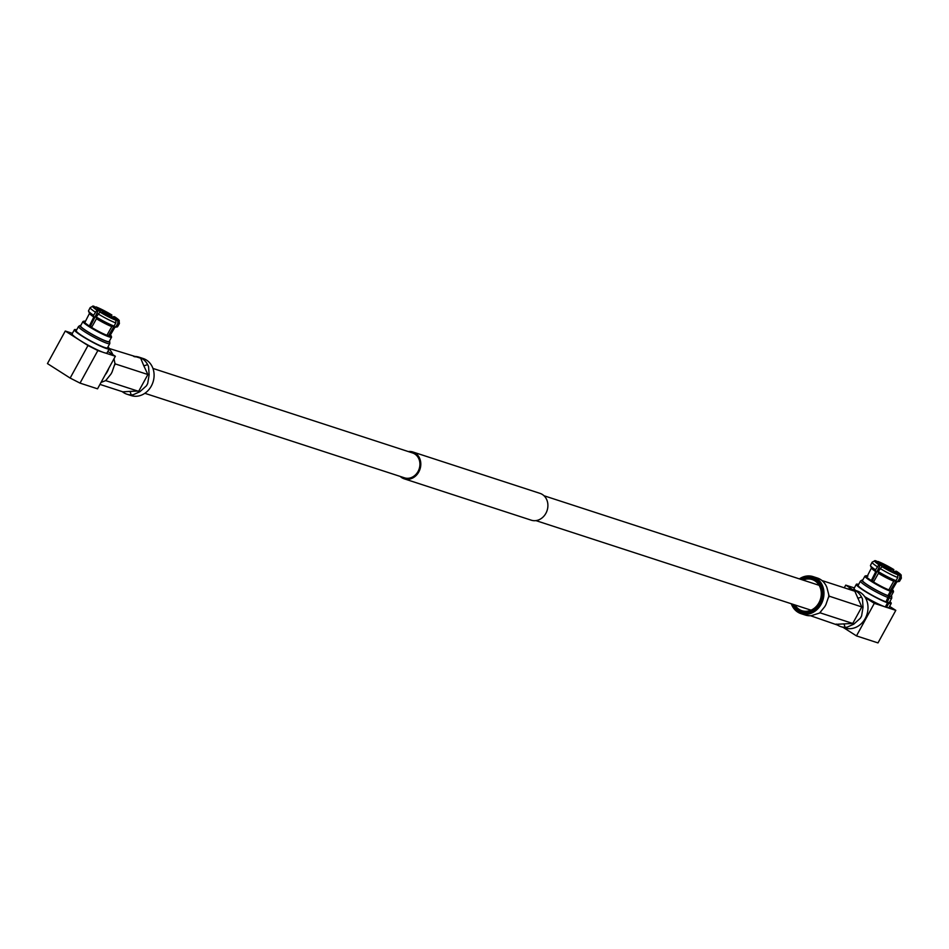 <?xml version="1.0" encoding="UTF-8"?>
<svg xmlns="http://www.w3.org/2000/svg" width="949" height="949" viewBox="0 0 949 949"><rect width="100%" height="100%" fill="white"/><g stroke="black" fill="none" stroke-linecap="round" stroke-linejoin="round"><path stroke-width="1.42" d="M152.943 368.426L412.613 452.97A13.072 11.163 108 0 1 418.058 471.451A13.072 11.163 108 0 1 404.523 477.833L144.853 393.301M408.331 451.57A14.105 12.029 108 0 1 412.934 451.997L540.028 493.373A14.105 12.029 108 0 1 545.889 513.314A14.105 12.029 108 0 1 531.298 520.194L404.203 478.818A14.105 12.029 108 0 1 400.229 476.445M412.934 451.997A14.105 12.029 108 0 1 418.806 471.926A14.105 12.029 108 0 1 404.203 478.818M107.83 351.462L115.363 356.266L97.533 388.817L80.024 383.111L97.842 350.561L87.984 345.519L65.267 331.035L47.45 363.586L70.155 378.07L87.984 345.519M80.024 383.111L70.155 378.07M72.397 333.36L65.267 331.035M115.363 356.266L105.244 352.969A19.882 2.23 28.7 0 0 107.012 352.957L109.277 348.817A19.882 2.23 28.7 0 0 107.937 346.954M76.679 329.849A19.882 2.23 28.7 0 0 74.39 329.718L72.124 333.858A19.882 2.23 28.7 0 0 82.729 342.067A19.882 2.23 28.7 0 0 102.445 352.067L97.842 350.561M84.852 321.604L85.457 321.391L84.852 321.604M82.966 321.497L80.558 325.898A16.299 1.827 28.7 0 0 93.987 335.329A16.299 1.827 28.7 0 0 109.159 341.557L111.567 337.156A16.299 1.827 -151.3 0 1 109.099 336.871A16.299 1.827 -151.3 0 1 92.622 328.793A16.299 1.827 -151.3 0 1 82.966 321.497L85.363 321.355M80.807 325.448A16.94 1.898 28.7 0 0 80.096 325.495A16.94 1.898 28.7 0 0 89.574 332.909A16.94 1.898 28.7 0 0 107.154 341.569A16.94 1.898 28.7 0 0 109.752 341.735A16.94 1.898 28.7 0 0 109.408 341.106M85.315 321.557A15.089 1.696 28.7 0 0 84.271 321.853A15.089 1.696 28.7 0 0 96.703 330.371A15.089 1.696 28.7 0 0 110.57 336.254A15.089 1.696 28.7 0 0 110.25 335.222M74.39 329.718A19.882 2.23 28.7 0 0 90.76 341.225A19.882 2.23 28.7 0 0 109.277 348.817M102.445 352.067A19.882 2.23 28.7 0 0 105.244 352.969M80.096 325.495L78.613 326.397A17.817 2.005 28.7 0 0 78.518 326.492L76.205 330.715A17.817 2.005 28.7 0 0 90.867 341.023A17.817 2.005 28.7 0 0 107.462 347.832L109.764 343.609A17.817 2.005 28.7 0 0 109.799 343.467L109.752 341.735M78.518 326.492A17.817 2.005 28.7 0 0 89.064 334.463A17.817 2.005 28.7 0 0 107.071 343.301A17.817 2.005 28.7 0 0 109.764 343.609M96.94 309.706L97.486 307.784L95.979 306.895A15.208 1.708 -151.3 0 1 111.923 315.044L110.262 315.353M97.486 307.784A13.191 1.483 -151.3 0 1 110.938 314.665M97.628 308.449A12.669 1.423 -151.3 0 1 110.452 315.009M113.05 317.393L113.37 316.871A12.669 1.423 -151.3 0 1 116.846 319.932M113.37 316.871L114.853 316.907A15.208 1.708 -151.3 0 1 119.064 320.276A15.208 1.708 -151.3 0 1 117.854 320.845L115.731 320.11M111.911 326.551L110.084 329.635M117.854 320.845L117.759 323.562A16.655 1.874 -151.3 0 0 119.396 323.597L117.569 326.717A16.548 1.862 -151.3 0 1 117.296 326.871L114.734 327.298A14.484 1.625 -151.3 0 1 113.595 327.156L108.411 335.863M117.759 323.562L115.908 326.681L113.595 327.156M113.868 316.527A13.191 1.483 -151.3 0 1 117.344 319.932A13.191 1.483 -151.3 0 1 116.407 319.849M117.296 326.871A16.548 1.862 -151.3 0 1 115.908 326.681M90.214 326.575L98.055 310.975L96.976 310.181A15.208 1.708 -151.3 0 1 93.156 306.088A15.208 1.708 -151.3 0 1 93.975 306.242L95.635 307.808A12.669 1.423 -151.3 0 0 94.639 307.784M89.336 326.005L93.821 317.049A14.484 1.625 -151.3 0 1 89.574 313.526L88.554 311.13A16.548 1.862 -151.3 0 1 88.53 310.821L90.179 307.606L93.156 306.088M93.821 317.049L93.548 315.258L96.976 310.181M98.02 310.453A13.191 1.483 -151.3 0 1 94.366 307.357A13.191 1.483 -151.3 0 1 95.481 307.132M93.548 315.258A16.548 1.862 -151.3 0 1 88.554 311.13M106.905 335.305L111.792 326.575A14.484 1.625 -151.3 0 1 96.454 318.734L91.59 327.429M99.906 312.043L100.95 312.328A13.191 1.483 -151.3 0 0 114.402 319.196L115.849 320.193A15.208 1.708 -151.3 0 1 99.906 312.043L96.252 316.978L96.454 318.734M111.792 326.575L114.07 326.076L115.825 322.933L115.849 320.193M114.07 326.076A16.548 1.862 -151.3 0 1 96.252 316.978M106.846 315.756L108.233 315.365L103.927 312.707L104.224 314.072M103.595 313.87L103.322 312.506L107.581 315.341M103.322 312.506L102.409 312.126L103.5 313.099M108.079 315.353L103.927 312.707M112.16 317.927A8.838 0.996 28.7 0 0 113.5 318.081A8.838 0.996 28.7 0 0 108.269 314.131A8.838 0.996 28.7 0 0 99.337 309.754A8.838 0.996 28.7 0 0 97.996 309.599A8.838 0.996 28.7 0 0 103.227 313.55A8.838 0.996 28.7 0 0 112.16 317.927M90.463 326.076A8.838 0.996 28.7 0 0 91.792 327.061M90.357 326.29A10.095 1.139 28.7 0 0 91.709 327.215M102.492 311.758L109.693 316.005L102.492 311.758M101.045 382.411L105.671 380.62L110.843 374.226A19.478 16.631 -72 0 0 111.508 373.111A19.478 16.631 -72 0 0 112.101 371.937L114.959 363.633L114.022 358.71M114.722 362.684L115.292 363.918L147.878 374.523L143.679 365.495A3.025 1.163 155 0 0 147.522 364.404L148.554 366.599A19.478 16.631 -72 0 0 147.522 364.404A19.478 16.631 -72 0 0 142.255 358.686A19.478 16.631 -72 0 0 138.981 357.144A19.478 16.631 -72 0 0 135.078 356.456A19.478 16.631 -72 0 0 133.726 356.468M122.279 391.652A19.478 16.631 -72 0 0 123.655 392.649A19.478 16.631 -72 0 0 126.917 394.203A19.478 16.631 -72 0 0 130.832 394.891A19.478 16.631 -72 0 0 133.109 394.796L130.832 394.891A3.025 1.507 87.7 0 0 129.479 391.415L138.839 391.035L147.878 374.523L149.147 374.76L147.688 383.526L146.431 385.816A19.478 16.631 -72 0 0 147.095 384.689A19.478 16.631 -72 0 0 147.688 383.526M112.812 354.641A19.478 16.631 -72 0 0 111.935 352.814A19.478 16.631 -72 0 0 109.135 349.078M108.862 368.117A19.478 16.631 108 0 1 107.284 371.735A19.478 16.631 108 0 1 105.114 374.974M126.917 394.203L131.14 395.579A19.478 16.631 -72 0 0 151.318 386.065A19.478 16.631 -72 0 0 143.204 358.52L138.981 357.144M148.554 366.599L149.147 374.76M146.431 385.816L139.847 391.747L133.109 394.796M109.265 348.508L142.255 358.686L140.938 358.817L143.679 365.495M99.953 384.392L122.848 391.842L129.479 391.415M107.047 378.971L105.671 380.62L139.847 391.747M123.655 392.649L122.848 391.842L123.655 392.649M135.031 356.895A3.025 1.507 87.7 0 0 135.078 356.456L133.845 356.504M115.292 363.918L114.165 365.982M844.266 587.799L845.725 585.13L852.51 589.459M865.322 597.621L874.302 603.35L856.472 635.901L843.068 627.348M889.593 606.387L895.809 610.349L877.991 642.912L856.472 635.901M874.302 603.35L884.409 606.636A19.882 2.23 28.7 0 0 885.298 606.969L886.544 607.372A19.882 2.23 28.7 0 0 887.208 607.55L895.809 610.349M845.725 585.13L854.349 587.929M858.631 584.418A19.882 2.23 28.7 0 0 856.342 584.299L854.076 588.439A19.882 2.23 28.7 0 0 855.595 590.456M864.681 596.636A19.882 2.23 28.7 0 0 884.409 606.636M887.208 607.55A19.882 2.23 28.7 0 0 888.964 607.538L891.23 603.398A19.882 2.23 28.7 0 0 889.889 601.536M891.645 591.63L891.526 590.966A15.801 1.779 28.7 0 0 892.321 589.614L893.531 591.737A16.299 1.827 -151.3 0 1 891.645 591.63L889.237 596.031A16.299 1.827 28.7 0 0 891.123 596.138L893.531 591.737M862.522 580.48A16.299 1.827 28.7 0 0 871.656 587.467A16.299 1.827 28.7 0 0 887.991 595.628L890.399 591.227A16.299 1.827 -151.3 0 1 874.065 583.066A16.299 1.827 -151.3 0 1 864.93 576.079L862.522 580.48M889.237 596.031L889.711 596.328A16.94 1.898 28.7 0 0 891.704 596.316A16.94 1.898 28.7 0 0 891.372 595.675M862.771 580.017A16.94 1.898 28.7 0 0 862.048 580.076A16.94 1.898 28.7 0 0 871.016 587.182A16.94 1.898 28.7 0 0 888.454 595.925L887.991 595.628M890.459 590.824L891.526 590.966M895.014 571.974L895.82 571.108L896.805 571.488A15.208 1.708 -151.3 0 1 901.016 574.845A15.208 1.708 -151.3 0 1 899.806 575.426L899.723 578.143A16.655 1.874 -151.3 0 0 901.36 578.178L899.522 581.298A16.548 1.862 -151.3 0 1 899.261 581.44L896.686 581.879A14.484 1.625 -151.3 0 1 895.548 581.737L890.292 590.563L889.759 590.231A15.089 1.696 28.7 0 1 875.358 583.089A15.089 1.696 28.7 0 1 866.223 576.434A15.089 1.696 28.7 0 1 867.279 576.138M891.004 590.634A15.089 1.696 28.7 0 0 892.534 590.836A15.089 1.696 28.7 0 0 892.214 589.792M889.711 596.328L887.303 602.283L888.81 603.244A19.882 2.23 28.7 0 0 891.23 603.398M856.342 584.299A19.882 2.23 28.7 0 0 867.6 592.888A19.882 2.23 28.7 0 0 887.564 602.829L886.058 601.868L888.454 595.925M888.81 603.244L886.544 607.372M885.298 606.969L887.564 602.829M887.303 602.283A17.817 2.005 28.7 0 0 889.415 602.401L891.728 598.178A17.817 2.005 28.7 0 0 891.752 598.048L891.704 596.316M862.048 580.076L860.565 580.978A17.817 2.005 28.7 0 0 860.47 581.073L858.157 585.296A17.817 2.005 28.7 0 0 868.181 592.959A17.817 2.005 28.7 0 0 886.058 601.868M889.616 598.06A17.817 2.005 28.7 0 0 891.728 598.178M860.47 581.073A17.817 2.005 28.7 0 0 870.494 588.736A17.817 2.005 28.7 0 0 888.371 597.645M888.43 596.518L889.035 596.897L886.247 601.998M885.453 606.672L886.437 607.301M867.362 575.96A15.801 1.779 28.7 0 0 871.68 580.942A15.801 1.779 28.7 0 0 890.269 590.551L890.399 591.227M888.869 589.887L893.744 581.156L896.022 580.658A16.548 1.862 -151.3 0 1 878.205 571.559L878.418 573.315L873.543 581.998M893.744 581.156A14.484 1.625 -151.3 0 1 878.418 573.315M896.022 580.658L897.778 577.514L897.813 574.774A15.208 1.708 -151.3 0 1 881.858 566.624L878.205 571.559M881.858 566.624L882.902 566.897A13.191 1.483 -151.3 0 0 896.354 573.777L897.813 574.774M872.178 581.156L880.008 565.545L878.94 564.75A15.208 1.708 -151.3 0 1 875.12 560.669A15.208 1.708 -151.3 0 1 875.939 560.812L877.445 561.713L877.267 563.018M876.603 562.354A12.669 1.423 -151.3 0 1 877.588 562.377M871.289 580.586L875.773 571.63A14.484 1.625 -151.3 0 1 871.526 568.107L870.506 565.711A16.548 1.862 -151.3 0 1 870.494 565.402L872.131 562.176L875.12 560.669M875.773 571.63L875.512 569.827L878.94 564.75M879.972 565.035A13.191 1.483 -151.3 0 1 876.33 561.938A13.191 1.483 -151.3 0 1 877.445 561.713M875.512 569.827A16.548 1.862 -151.3 0 1 870.506 565.711M895.322 571.44A12.669 1.423 -151.3 0 1 898.798 574.513M899.806 575.426L897.695 574.691M893.875 581.12L892.036 584.204M899.723 578.143L897.873 581.263L895.548 581.737M895.82 571.108A13.191 1.483 -151.3 0 1 899.296 574.513A13.191 1.483 -151.3 0 1 898.359 574.43M899.261 581.44A16.548 1.862 -151.3 0 1 897.873 581.263M878.904 564.287L879.581 563.03A12.669 1.423 -151.3 0 1 892.416 569.59L892.226 569.934M879.581 563.03L877.932 561.464A15.208 1.708 -151.3 0 1 893.875 569.614L892.416 569.59M879.438 562.366A13.191 1.483 -151.3 0 1 892.89 569.234M885.547 568.451L885.275 567.087L890.043 570.147M888.81 570.325L890.198 569.934L885.88 567.277L886.176 568.653M890.043 569.934L885.88 567.277M885.275 567.087L884.361 566.707L885.464 567.68M872.428 580.658A8.838 0.996 28.7 0 0 873.756 581.642M881.301 564.335A8.838 0.996 28.7 0 0 879.96 564.181A8.838 0.996 28.7 0 0 885.192 568.131A8.838 0.996 28.7 0 0 894.112 572.508A8.838 0.996 28.7 0 0 895.453 572.662A8.838 0.996 28.7 0 0 890.221 568.712A8.838 0.996 28.7 0 0 881.301 564.335M872.321 580.871A10.095 1.139 28.7 0 0 873.661 581.796M890.969 570.503L883.768 566.268L890.969 570.503M888.418 596.707A16.572 1.862 28.7 0 0 889.035 596.897M847.635 588.89A19.478 16.631 108 0 1 848.975 588.878A19.478 16.631 108 0 1 852.89 589.566A19.478 16.631 108 0 1 856.152 591.12A19.478 16.631 108 0 1 861.431 596.826A19.478 16.631 108 0 1 862.463 599.021L863.044 607.182L861.597 615.948A19.478 16.631 108 0 1 861.004 617.111A19.478 16.631 108 0 1 860.34 618.238L853.756 624.169L847.018 627.218A19.478 16.631 108 0 1 844.74 627.313A19.478 16.631 108 0 1 840.826 626.625A19.478 16.631 108 0 1 837.564 625.083A19.478 16.631 108 0 1 836.188 624.074M853.756 624.169L852.748 623.457L861.787 606.945L828.868 596.055L826.01 604.359A19.478 16.631 108 0 1 825.416 605.533A19.478 16.631 108 0 1 824.752 606.66L819.722 612.876M799.378 578.89A19.478 16.631 108 0 1 813.079 576.612L817.303 577.988A19.478 16.631 108 0 1 820.577 579.531A19.478 16.631 108 0 1 825.844 585.236A19.478 16.631 108 0 1 826.876 587.443L829.201 596.34L828.074 598.404M810.493 615.711L837.564 625.083L836.757 624.264L852.748 623.457L820.161 612.852L811.431 615.64A19.478 16.631 108 0 1 809.153 615.723A19.478 16.631 108 0 1 805.238 615.035L801.015 613.659A19.478 16.631 108 0 1 791.288 603.754M840.826 626.625L845.049 628.001A19.478 16.631 -72 0 0 865.227 618.487A19.478 16.631 -72 0 0 857.113 590.942L852.89 589.566M794.965 604.952A16.406 13.998 -72 0 0 801.976 610.729A16.406 13.998 -72 0 0 818.951 602.734A16.406 13.998 -72 0 0 812.13 579.542A16.406 13.998 -72 0 0 803.068 580.088M801.264 579.507A17.414 14.864 108 0 1 818.382 583.054A17.414 14.864 108 0 1 819.189 603.03A17.414 14.864 108 0 1 793.174 604.371M791.917 603.955A18.47 15.765 -72 0 0 805.274 613.208A18.47 15.765 -72 0 0 819.96 603.528A18.47 15.765 -72 0 0 818.773 581.927A18.47 15.765 -72 0 0 800.007 579.092M813.079 576.612A19.478 16.631 108 0 1 821.193 604.157A19.478 16.631 108 0 1 801.015 613.659M863.044 607.182L861.787 606.945L854.835 591.239L821.953 580.527M857.588 597.917A3.025 1.163 155 0 0 861.431 596.826L862.463 599.021M847.018 627.218L844.74 627.313A3.025 1.507 87.7 0 0 843.388 623.837M854.835 591.239L856.152 591.12L854.835 591.239M848.94 589.317A3.025 1.507 87.7 0 0 848.975 588.878L847.754 588.926M85.41 321.379A15.801 1.779 28.7 0 0 90.191 326.658A15.801 1.779 28.7 0 0 108.981 336.207A15.801 1.779 28.7 0 0 110.357 335.044L111.567 337.156M95.173 312.019A16.655 1.874 -151.3 0 1 90.179 307.606M115.825 322.933A16.655 1.874 -151.3 0 1 98.008 313.834M897.778 577.514A16.655 1.874 -151.3 0 1 879.972 568.404M877.125 566.6A16.655 1.874 -151.3 0 1 872.131 562.176M861.597 615.948L860.34 618.238M828.631 595.106L829.201 596.34M820.956 611.405L820.161 612.852M811.039 610.183L535.9 520.61M819.141 585.319L543.991 495.746M109.681 336.207L114.912 327.275M119.396 323.597L119.064 320.276M84.793 322.589L89.503 313.36M113.156 318.698L113.5 318.081M97.664 310.216L97.996 309.599M866.745 577.158L871.455 567.941M891.633 590.788L896.864 581.844M901.36 578.178L901.016 574.845M879.628 564.797L879.96 564.181M895.121 573.279L895.453 572.662M867.92 576.114L864.93 576.079"/></g></svg>

